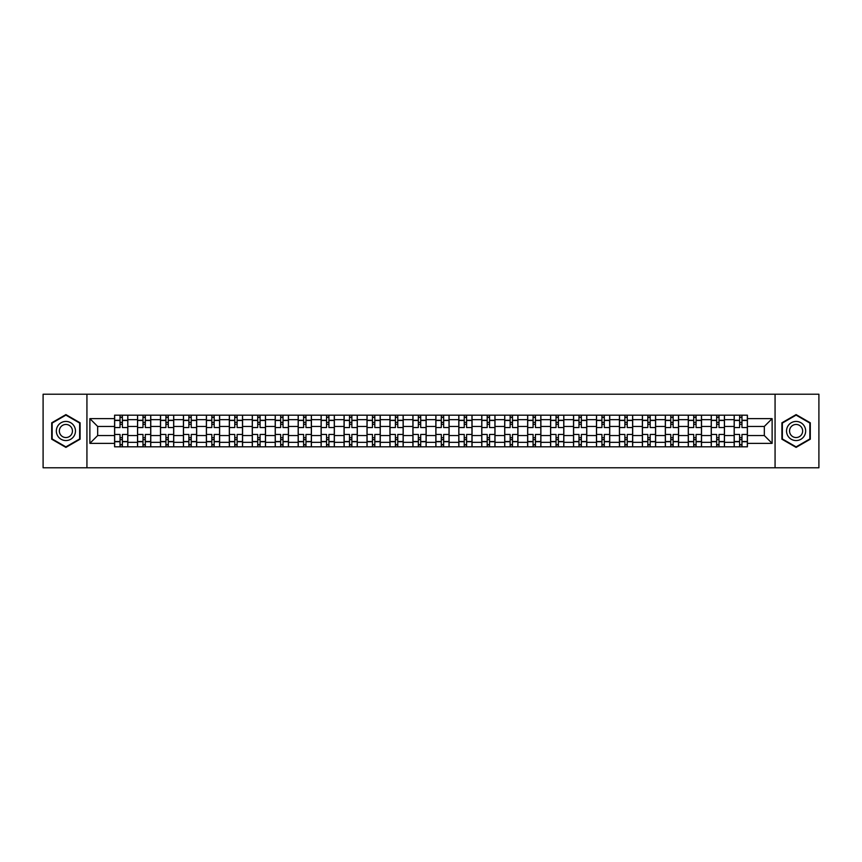 <?xml version="1.0" encoding="UTF-8"?>
<svg xmlns="http://www.w3.org/2000/svg" width="862" height="862" viewBox="0 0 862 862"><rect width="100%" height="100%" fill="white"/><g stroke="black" fill="none" stroke-linecap="round" stroke-linejoin="round"><path stroke-width="1.29" d="M775.067 467.775L818.9 467.775L818.9 394.225L43.1 394.225L43.1 467.775L775.067 467.775L775.067 394.225M137.543 446.818L137.543 419.675L127.824 419.675L127.824 446.818M127.824 419.675L127.824 415.182M137.543 419.675L137.543 415.182M150.775 415.182L150.775 446.818M160.483 446.818L160.483 415.182M173.725 415.182L173.725 446.818M183.434 446.818L183.434 415.182M196.676 415.182L196.676 446.818M206.384 446.818L206.384 415.182M219.616 415.182L219.616 446.818M229.324 446.818L229.324 415.182M242.567 415.182L242.567 446.818M252.275 446.818L252.275 415.182M265.518 415.182L265.518 446.818M275.226 446.818L275.226 415.182M288.458 415.182L288.458 446.818M298.166 446.818L298.166 415.182M311.408 415.182L311.408 446.818M321.117 446.818L321.117 415.182M334.359 415.182L334.359 446.818M344.067 446.818L344.067 415.182M357.299 415.182L357.299 446.818M367.007 446.818L367.007 415.182M380.25 415.182L380.25 446.818M389.958 446.818L389.958 415.182M403.2 415.182L403.2 446.818M412.909 446.818L412.909 415.182M426.14 415.182L426.14 446.818M435.86 446.818L435.86 415.182M449.091 415.182L449.091 446.818M458.799 446.818L458.799 415.182M472.042 415.182L472.042 446.818M481.75 446.818L481.75 415.182M494.993 415.182L494.993 446.818M504.701 446.818L504.701 415.182M517.933 415.182L517.933 446.818M527.641 446.818L527.641 415.182M540.883 415.182L540.883 446.818M550.592 446.818L550.592 415.182M563.834 415.182L563.834 446.818M573.542 446.818L573.542 415.182M586.774 415.182L586.774 446.818M596.482 446.818L596.482 415.182M609.725 415.182L609.725 446.818M619.433 446.818L619.433 415.182M632.676 415.182L632.676 446.818M642.384 446.818L642.384 415.182M655.616 415.182L655.616 446.818M665.324 446.818L665.324 415.182M678.566 415.182L678.566 446.818M688.275 446.818L688.275 415.182M701.517 415.182L701.517 446.818M711.225 446.818L711.225 415.182M724.457 415.182L724.457 446.818M734.176 446.818L734.176 415.182M734.176 435.558L724.457 435.558M711.225 435.558L701.517 435.558M688.275 435.558L678.566 435.558M665.324 435.558L655.616 435.558M642.384 435.558L632.676 435.558M619.433 435.558L609.725 435.558M596.482 435.558L586.774 435.558M573.542 435.558L563.834 435.558M550.592 435.558L540.883 435.558M527.641 435.558L517.933 435.558M504.701 435.558L494.993 435.558M481.75 435.558L472.042 435.558M458.799 435.558L449.091 435.558M435.86 435.558L426.14 435.558M412.909 435.558L403.2 435.558M389.958 435.558L380.25 435.558M367.007 435.558L357.299 435.558M344.067 435.558L334.359 435.558M321.117 435.558L311.408 435.558M298.166 435.558L288.458 435.558M275.226 435.558L265.518 435.558M252.275 435.558L242.567 435.558M229.324 435.558L219.616 435.558M206.384 435.558L196.676 435.558M183.434 435.558L173.725 435.558M160.483 435.558L150.775 435.558M137.543 435.558L127.824 435.558M734.176 426.442L724.457 426.442M711.225 426.442L701.517 426.442M688.275 426.442L678.566 426.442M665.324 426.442L655.616 426.442M642.384 426.442L632.676 426.442M619.433 426.442L609.725 426.442M596.482 426.442L586.774 426.442M573.542 426.442L563.834 426.442M550.592 426.442L540.883 426.442M527.641 426.442L517.933 426.442M504.701 426.442L494.993 426.442M481.75 426.442L472.042 426.442M458.799 426.442L449.091 426.442M435.86 426.442L426.14 426.442M412.909 426.442L403.2 426.442M389.958 426.442L380.25 426.442M367.007 426.442L357.299 426.442M344.067 426.442L334.359 426.442M321.117 426.442L311.408 426.442M298.166 426.442L288.458 426.442M275.226 426.442L265.518 426.442M252.275 426.442L242.567 426.442M229.324 426.442L219.616 426.442M206.384 426.442L196.676 426.442M183.434 426.442L173.725 426.442M160.483 426.442L150.775 426.442M137.543 426.442L127.824 426.442M97.675 435.558L114.592 435.558L114.592 426.442L97.675 426.442L97.675 435.558L89.874 443.359L89.874 418.641L114.592 418.641L114.592 426.442M747.408 426.442L747.408 435.558L764.325 435.558L764.325 426.442L747.408 426.442L747.408 415.182L114.592 415.182L114.592 418.641M747.408 418.641L772.126 418.641L772.126 443.359L747.408 443.359L747.408 435.558M114.592 435.558L114.592 446.818L747.408 446.818L747.408 443.359M114.592 443.359L89.874 443.359M86.933 467.775L86.933 394.225M80.091 422.8L65.9 414.611L51.709 422.8L51.709 439.2L65.9 447.389L80.091 439.2L80.091 422.8M810.291 422.8L796.1 414.611L781.909 422.8L781.909 439.2L796.1 447.389L810.291 439.2L810.291 422.8M122.382 444.609L120.033 444.609M120.033 417.391L122.382 417.391M145.333 444.609L142.984 444.609M142.984 417.391L145.333 417.391M168.284 444.609L165.924 444.609M165.924 417.391L168.284 417.391M191.224 444.609L188.875 444.609M188.875 417.391L191.224 417.391M214.175 444.609L211.826 444.609M211.826 417.391L214.175 417.391M237.125 444.609L234.766 444.609M234.766 417.391L237.125 417.391M260.076 444.609L257.716 444.609M257.716 417.391L260.076 417.391M283.016 444.609L280.667 444.609M280.667 417.391L283.016 417.391M305.967 444.609L303.607 444.609M303.607 417.391L305.967 417.391M328.918 444.609L326.558 444.609M326.558 417.391L328.918 417.391M351.858 444.609L349.509 444.609M349.509 417.391L351.858 417.391M374.808 444.609L372.459 444.609M372.459 417.391L374.808 417.391M397.759 444.609L395.399 444.609M395.399 417.391L397.759 417.391M420.699 444.609L418.35 444.609M418.35 417.391L420.699 417.391M443.65 444.609L441.301 444.609M441.301 417.391L443.65 417.391M466.601 444.609L464.241 444.609M464.241 417.391L466.601 417.391M489.541 444.609L487.192 444.609M487.192 417.391L489.541 417.391M512.491 444.609L510.142 444.609M510.142 417.391L512.491 417.391M535.442 444.609L533.082 444.609M533.082 417.391L535.442 417.391M558.393 444.609L556.033 444.609M556.033 417.391L558.393 417.391M581.333 444.609L578.984 444.609M578.984 417.391L581.333 417.391M604.284 444.609L601.924 444.609M601.924 417.391L604.284 417.391M627.234 444.609L624.875 444.609M624.875 417.391L627.234 417.391M650.174 444.609L647.825 444.609M647.825 417.391L650.174 417.391M673.125 444.609L670.776 444.609M670.776 417.391L673.125 417.391M696.076 444.609L693.716 444.609M693.716 417.391L696.076 417.391M719.016 444.609L716.667 444.609M716.667 417.391L719.016 417.391M741.966 444.609L739.618 444.609M739.618 417.391L741.966 417.391M89.874 418.641L97.675 426.442M764.325 435.558L772.126 443.359M764.325 426.442L772.126 418.641M127.759 446.818L127.759 427.541L122.382 427.541L122.382 415.182M120.033 415.182L120.033 427.541L114.668 427.541L114.668 415.182M127.759 427.541L127.759 415.182M114.668 446.818L114.668 434.459L120.033 434.459L120.033 446.818M122.382 446.818L122.382 434.459L127.759 434.459M120.033 424.309L122.382 424.309M114.668 434.459L114.668 427.541M122.382 437.691L120.033 437.691M122.382 444.9L120.033 444.9M120.033 439.609L122.382 439.609M122.382 422.391L120.033 422.391M120.033 417.1L122.382 417.1M57.625 435.784A9.557 9.557 0 0 0 70.684 439.275A9.557 9.557 0 0 0 74.186 426.216A9.557 9.557 0 0 0 61.116 422.725A9.557 9.557 0 0 0 57.625 435.784M60.232 434.276A6.551 6.551 0 0 0 69.175 436.668A6.551 6.551 0 0 0 71.568 427.724A6.551 6.551 0 0 0 62.624 425.332A6.551 6.551 0 0 0 60.232 434.276M65.9 415.118L79.649 423.059L79.649 438.941L65.9 446.882L52.151 438.941L52.151 423.059L65.9 415.118M787.814 435.784A9.557 9.557 0 0 0 800.884 439.275A9.557 9.557 0 0 0 804.375 426.216A9.557 9.557 0 0 0 791.316 422.725A9.557 9.557 0 0 0 787.814 435.784M790.432 434.276A6.551 6.551 0 0 0 799.376 436.668A6.551 6.551 0 0 0 801.768 427.724A6.551 6.551 0 0 0 792.824 425.332A6.551 6.551 0 0 0 790.432 434.276M796.1 415.118L809.849 423.059L809.849 438.941L796.1 446.882L782.351 438.941L782.351 423.059L796.1 415.118M150.699 446.818L150.699 427.541L145.333 427.541L145.333 415.182M142.984 415.182L142.984 427.541L137.608 427.541L137.608 415.182M150.699 427.541L150.699 415.182M137.608 446.818L137.608 434.459L142.984 434.459L142.984 446.818M145.333 446.818L145.333 434.459L150.699 434.459M142.984 424.309L145.333 424.309M137.608 434.459L137.608 427.541M145.333 437.691L142.984 437.691M145.333 444.9L142.984 444.9M142.984 439.609L145.333 439.609M145.333 422.391L142.984 422.391M142.984 417.1L145.333 417.1M173.65 446.818L173.65 427.541L168.284 427.541L168.284 415.182M165.924 415.182L165.924 427.541L160.558 427.541L160.558 415.182M173.65 427.541L173.65 415.182M160.558 446.818L160.558 434.459L165.924 434.459L165.924 446.818M168.284 446.818L168.284 434.459L173.65 434.459M165.924 424.309L168.284 424.309M160.558 434.459L160.558 427.541M168.284 437.691L165.924 437.691M168.284 444.9L165.924 444.9M165.924 439.609L168.284 439.609M168.284 422.391L165.924 422.391M165.924 417.1L168.284 417.1M196.601 446.818L196.601 427.541L191.224 427.541L191.224 415.182M188.875 415.182L188.875 427.541L183.509 427.541L183.509 415.182M196.601 427.541L196.601 415.182M183.509 446.818L183.509 434.459L188.875 434.459L188.875 446.818M191.224 446.818L191.224 434.459L196.601 434.459M188.875 424.309L191.224 424.309M183.509 434.459L183.509 427.541M191.224 437.691L188.875 437.691M191.224 444.9L188.875 444.9M188.875 439.609L191.224 439.609M191.224 422.391L188.875 422.391M188.875 417.1L191.224 417.1M219.541 446.818L219.541 427.541L214.175 427.541L214.175 415.182M211.826 415.182L211.826 427.541L206.449 427.541L206.449 415.182M219.541 427.541L219.541 415.182M206.449 446.818L206.449 434.459L211.826 434.459L211.826 446.818M214.175 446.818L214.175 434.459L219.541 434.459M211.826 424.309L214.175 424.309M206.449 434.459L206.449 427.541M214.175 437.691L211.826 437.691M214.175 444.9L211.826 444.9M211.826 439.609L214.175 439.609M214.175 422.391L211.826 422.391M211.826 417.1L214.175 417.1M242.491 446.818L242.491 427.541L237.125 427.541L237.125 415.182M234.766 415.182L234.766 427.541L229.4 427.541L229.4 415.182M242.491 427.541L242.491 415.182M229.4 446.818L229.4 434.459L234.766 434.459L234.766 446.818M237.125 446.818L237.125 434.459L242.491 434.459M234.766 424.309L237.125 424.309M229.4 434.459L229.4 427.541M237.125 437.691L234.766 437.691M237.125 444.9L234.766 444.9M234.766 439.609L237.125 439.609M237.125 422.391L234.766 422.391M234.766 417.1L237.125 417.1M265.442 446.818L265.442 427.541L260.076 427.541L260.076 415.182M257.716 415.182L257.716 427.541L252.35 427.541L252.35 415.182M265.442 427.541L265.442 415.182M252.35 446.818L252.35 434.459L257.716 434.459L257.716 446.818M260.076 446.818L260.076 434.459L265.442 434.459M257.716 424.309L260.076 424.309M252.35 434.459L252.35 427.541M260.076 437.691L257.716 437.691M260.076 444.9L257.716 444.9M257.716 439.609L260.076 439.609M260.076 422.391L257.716 422.391M257.716 417.1L260.076 417.1M288.393 446.818L288.393 427.541L283.016 427.541L283.016 415.182M280.667 415.182L280.667 427.541L275.29 427.541L275.29 415.182M288.393 427.541L288.393 415.182M275.29 446.818L275.29 434.459L280.667 434.459L280.667 446.818M283.016 446.818L283.016 434.459L288.393 434.459M280.667 424.309L283.016 424.309M275.29 434.459L275.29 427.541M283.016 437.691L280.667 437.691M283.016 444.9L280.667 444.9M280.667 439.609L283.016 439.609M283.016 422.391L280.667 422.391M280.667 417.1L283.016 417.1M311.333 446.818L311.333 427.541L305.967 427.541L305.967 415.182M303.607 415.182L303.607 427.541L298.241 427.541L298.241 415.182M311.333 427.541L311.333 415.182M298.241 446.818L298.241 434.459L303.607 434.459L303.607 446.818M305.967 446.818L305.967 434.459L311.333 434.459M303.607 424.309L305.967 424.309M298.241 434.459L298.241 427.541M305.967 437.691L303.607 437.691M305.967 444.9L303.607 444.9M303.607 439.609L305.967 439.609M305.967 422.391L303.607 422.391M303.607 417.1L305.967 417.1M334.284 446.818L334.284 427.541L328.918 427.541L328.918 415.182M326.558 415.182L326.558 427.541L321.192 427.541L321.192 415.182M334.284 427.541L334.284 415.182M321.192 446.818L321.192 434.459L326.558 434.459L326.558 446.818M328.918 446.818L328.918 434.459L334.284 434.459M326.558 424.309L328.918 424.309M321.192 434.459L321.192 427.541M328.918 437.691L326.558 437.691M328.918 444.9L326.558 444.9M326.558 439.609L328.918 439.609M328.918 422.391L326.558 422.391M326.558 417.1L328.918 417.1M357.234 446.818L357.234 427.541L351.858 427.541L351.858 415.182M349.509 415.182L349.509 427.541L344.143 427.541L344.143 415.182M357.234 427.541L357.234 415.182M344.143 446.818L344.143 434.459L349.509 434.459L349.509 446.818M351.858 446.818L351.858 434.459L357.234 434.459M349.509 424.309L351.858 424.309M344.143 434.459L344.143 427.541M351.858 437.691L349.509 437.691M351.858 444.9L349.509 444.9M349.509 439.609L351.858 439.609M351.858 422.391L349.509 422.391M349.509 417.1L351.858 417.1M380.174 446.818L380.174 427.541L374.808 427.541L374.808 415.182M372.459 415.182L372.459 427.541L367.083 427.541L367.083 415.182M380.174 427.541L380.174 415.182M367.083 446.818L367.083 434.459L372.459 434.459L372.459 446.818M374.808 446.818L374.808 434.459L380.174 434.459M372.459 424.309L374.808 424.309M367.083 434.459L367.083 427.541M374.808 437.691L372.459 437.691M374.808 444.9L372.459 444.9M372.459 439.609L374.808 439.609M374.808 422.391L372.459 422.391M372.459 417.1L374.808 417.1M403.125 446.818L403.125 427.541L397.759 427.541L397.759 415.182M395.399 415.182L395.399 427.541L390.033 427.541L390.033 415.182M403.125 427.541L403.125 415.182M390.033 446.818L390.033 434.459L395.399 434.459L395.399 446.818M397.759 446.818L397.759 434.459L403.125 434.459M395.399 424.309L397.759 424.309M390.033 434.459L390.033 427.541M397.759 437.691L395.399 437.691M397.759 444.9L395.399 444.9M395.399 439.609L397.759 439.609M397.759 422.391L395.399 422.391M395.399 417.1L397.759 417.1M426.076 446.818L426.076 427.541L420.699 427.541L420.699 415.182M418.35 415.182L418.35 427.541L412.984 427.541L412.984 415.182M426.076 427.541L426.076 415.182M412.984 446.818L412.984 434.459L418.35 434.459L418.35 446.818M420.699 446.818L420.699 434.459L426.076 434.459M418.35 424.309L420.699 424.309M412.984 434.459L412.984 427.541M420.699 437.691L418.35 437.691M420.699 444.9L418.35 444.9M418.35 439.609L420.699 439.609M420.699 422.391L418.35 422.391M418.35 417.1L420.699 417.1M449.016 446.818L449.016 427.541L443.65 427.541L443.65 415.182M441.301 415.182L441.301 427.541L435.924 427.541L435.924 415.182M449.016 427.541L449.016 415.182M435.924 446.818L435.924 434.459L441.301 434.459L441.301 446.818M443.65 446.818L443.65 434.459L449.016 434.459M441.301 424.309L443.65 424.309M435.924 434.459L435.924 427.541M443.65 437.691L441.301 437.691M443.65 444.9L441.301 444.9M441.301 439.609L443.65 439.609M443.65 422.391L441.301 422.391M441.301 417.1L443.65 417.1M471.967 446.818L471.967 427.541L466.601 427.541L466.601 415.182M464.241 415.182L464.241 427.541L458.875 427.541L458.875 415.182M471.967 427.541L471.967 415.182M458.875 446.818L458.875 434.459L464.241 434.459L464.241 446.818M466.601 446.818L466.601 434.459L471.967 434.459M464.241 424.309L466.601 424.309M458.875 434.459L458.875 427.541M466.601 437.691L464.241 437.691M466.601 444.9L464.241 444.9M464.241 439.609L466.601 439.609M466.601 422.391L464.241 422.391M464.241 417.1L466.601 417.1M494.917 446.818L494.917 427.541L489.541 427.541L489.541 415.182M487.192 415.182L487.192 427.541L481.826 427.541L481.826 415.182M494.917 427.541L494.917 415.182M481.826 446.818L481.826 434.459L487.192 434.459L487.192 446.818M489.541 446.818L489.541 434.459L494.917 434.459M487.192 424.309L489.541 424.309M481.826 434.459L481.826 427.541M489.541 437.691L487.192 437.691M489.541 444.9L487.192 444.9M487.192 439.609L489.541 439.609M489.541 422.391L487.192 422.391M487.192 417.1L489.541 417.1M517.857 446.818L517.857 427.541L512.491 427.541L512.491 415.182M510.142 415.182L510.142 427.541L504.766 427.541L504.766 415.182M517.857 427.541L517.857 415.182M504.766 446.818L504.766 434.459L510.142 434.459L510.142 446.818M512.491 446.818L512.491 434.459L517.857 434.459M510.142 424.309L512.491 424.309M504.766 434.459L504.766 427.541M512.491 437.691L510.142 437.691M512.491 444.9L510.142 444.9M510.142 439.609L512.491 439.609M512.491 422.391L510.142 422.391M510.142 417.1L512.491 417.1M540.808 446.818L540.808 427.541L535.442 427.541L535.442 415.182M533.082 415.182L533.082 427.541L527.716 427.541L527.716 415.182M540.808 427.541L540.808 415.182M527.716 446.818L527.716 434.459L533.082 434.459L533.082 446.818M535.442 446.818L535.442 434.459L540.808 434.459M533.082 424.309L535.442 424.309M527.716 434.459L527.716 427.541M535.442 437.691L533.082 437.691M535.442 444.9L533.082 444.9M533.082 439.609L535.442 439.609M535.442 422.391L533.082 422.391M533.082 417.1L535.442 417.1M563.759 446.818L563.759 427.541L558.393 427.541L558.393 415.182M556.033 415.182L556.033 427.541L550.667 427.541L550.667 415.182M563.759 427.541L563.759 415.182M550.667 446.818L550.667 434.459L556.033 434.459L556.033 446.818M558.393 446.818L558.393 434.459L563.759 434.459M556.033 424.309L558.393 424.309M550.667 434.459L550.667 427.541M558.393 437.691L556.033 437.691M558.393 444.9L556.033 444.9M556.033 439.609L558.393 439.609M558.393 422.391L556.033 422.391M556.033 417.1L558.393 417.1M586.71 446.818L586.71 427.541L581.333 427.541L581.333 415.182M578.984 415.182L578.984 427.541L573.607 427.541L573.607 415.182M586.71 427.541L586.71 415.182M573.607 446.818L573.607 434.459L578.984 434.459L578.984 446.818M581.333 446.818L581.333 434.459L586.71 434.459M578.984 424.309L581.333 424.309M573.607 434.459L573.607 427.541M581.333 437.691L578.984 437.691M581.333 444.9L578.984 444.9M578.984 439.609L581.333 439.609M581.333 422.391L578.984 422.391M578.984 417.1L581.333 417.1M609.649 446.818L609.649 427.541L604.284 427.541L604.284 415.182M601.924 415.182L601.924 427.541L596.558 427.541L596.558 415.182M609.649 427.541L609.649 415.182M596.558 446.818L596.558 434.459L601.924 434.459L601.924 446.818M604.284 446.818L604.284 434.459L609.649 434.459M601.924 424.309L604.284 424.309M596.558 434.459L596.558 427.541M604.284 437.691L601.924 437.691M604.284 444.9L601.924 444.9M601.924 439.609L604.284 439.609M604.284 422.391L601.924 422.391M601.924 417.1L604.284 417.1M632.6 446.818L632.6 427.541L627.234 427.541L627.234 415.182M624.875 415.182L624.875 427.541L619.509 427.541L619.509 415.182M632.6 427.541L632.6 415.182M619.509 446.818L619.509 434.459L624.875 434.459L624.875 446.818M627.234 446.818L627.234 434.459L632.6 434.459M624.875 424.309L627.234 424.309M619.509 434.459L619.509 427.541M627.234 437.691L624.875 437.691M627.234 444.9L624.875 444.9M624.875 439.609L627.234 439.609M627.234 422.391L624.875 422.391M624.875 417.1L627.234 417.1M655.551 446.818L655.551 427.541L650.174 427.541L650.174 415.182M647.825 415.182L647.825 427.541L642.459 427.541L642.459 415.182M655.551 427.541L655.551 415.182M642.459 446.818L642.459 434.459L647.825 434.459L647.825 446.818M650.174 446.818L650.174 434.459L655.551 434.459M647.825 424.309L650.174 424.309M642.459 434.459L642.459 427.541M650.174 437.691L647.825 437.691M650.174 444.9L647.825 444.9M647.825 439.609L650.174 439.609M650.174 422.391L647.825 422.391M647.825 417.1L650.174 417.1M678.491 446.818L678.491 427.541L673.125 427.541L673.125 415.182M670.776 415.182L670.776 427.541L665.399 427.541L665.399 415.182M678.491 427.541L678.491 415.182M665.399 446.818L665.399 434.459L670.776 434.459L670.776 446.818M673.125 446.818L673.125 434.459L678.491 434.459M670.776 424.309L673.125 424.309M665.399 434.459L665.399 427.541M673.125 437.691L670.776 437.691M673.125 444.9L670.776 444.9M670.776 439.609L673.125 439.609M673.125 422.391L670.776 422.391M670.776 417.1L673.125 417.1M701.442 446.818L701.442 427.541L696.076 427.541L696.076 415.182M693.716 415.182L693.716 427.541L688.35 427.541L688.35 415.182M701.442 427.541L701.442 415.182M688.35 446.818L688.35 434.459L693.716 434.459L693.716 446.818M696.076 446.818L696.076 434.459L701.442 434.459M693.716 424.309L696.076 424.309M688.35 434.459L688.35 427.541M696.076 437.691L693.716 437.691M696.076 444.9L693.716 444.9M693.716 439.609L696.076 439.609M696.076 422.391L693.716 422.391M693.716 417.1L696.076 417.1M724.392 446.818L724.392 427.541L719.016 427.541L719.016 415.182M716.667 415.182L716.667 427.541L711.301 427.541L711.301 415.182M724.392 427.541L724.392 415.182M711.301 446.818L711.301 434.459L716.667 434.459L716.667 446.818M719.016 446.818L719.016 434.459L724.392 434.459M716.667 424.309L719.016 424.309M711.301 434.459L711.301 427.541M719.016 437.691L716.667 437.691M719.016 444.9L716.667 444.9M716.667 439.609L719.016 439.609M719.016 422.391L716.667 422.391M716.667 417.1L719.016 417.1M747.332 446.818L747.332 427.541L741.966 427.541L741.966 415.182M739.618 415.182L739.618 427.541L734.241 427.541L734.241 415.182M747.332 427.541L747.332 415.182M734.241 446.818L734.241 434.459L739.618 434.459L739.618 446.818M741.966 446.818L741.966 434.459L747.332 434.459M739.618 424.309L741.966 424.309M734.241 434.459L734.241 427.541M741.966 437.691L739.618 437.691M741.966 444.9L739.618 444.9M739.618 439.609L741.966 439.609M741.966 422.391L739.618 422.391M739.618 417.1L741.966 417.1M711.225 419.675L701.517 419.675M688.275 419.675L678.566 419.675M665.324 419.675L655.616 419.675M642.384 419.675L632.676 419.675M619.433 419.675L609.725 419.675M596.482 419.675L586.774 419.675M573.542 419.675L563.834 419.675M550.592 419.675L540.883 419.675M527.641 419.675L517.933 419.675M504.701 419.675L494.993 419.675M481.75 419.675L472.042 419.675M458.799 419.675L449.091 419.675M435.86 419.675L426.14 419.675M412.909 419.675L403.2 419.675M389.958 419.675L380.25 419.675M367.007 419.675L357.299 419.675M344.067 419.675L334.359 419.675M321.117 419.675L311.408 419.675M298.166 419.675L288.458 419.675M275.226 419.675L265.518 419.675M252.275 419.675L242.567 419.675M229.324 419.675L219.616 419.675M206.384 419.675L196.676 419.675M183.434 419.675L173.725 419.675M160.483 419.675L150.775 419.675M734.176 419.675L724.457 419.675M711.225 442.325L701.517 442.325M688.275 442.325L678.566 442.325M665.324 442.325L655.616 442.325M642.384 442.325L632.676 442.325M619.433 442.325L609.725 442.325M596.482 442.325L586.774 442.325M573.542 442.325L563.834 442.325M550.592 442.325L540.883 442.325M527.641 442.325L517.933 442.325M504.701 442.325L494.993 442.325M481.75 442.325L472.042 442.325M458.799 442.325L449.091 442.325M435.86 442.325L426.14 442.325M412.909 442.325L403.2 442.325M389.958 442.325L380.25 442.325M367.007 442.325L357.299 442.325M344.067 442.325L334.359 442.325M321.117 442.325L311.408 442.325M298.166 442.325L288.458 442.325M275.226 442.325L265.518 442.325M252.275 442.325L242.567 442.325M229.324 442.325L219.616 442.325M206.384 442.325L196.676 442.325M183.434 442.325L173.725 442.325M160.483 442.325L150.775 442.325M137.543 442.325L127.824 442.325M734.176 442.325L724.457 442.325M127.759 420.257L122.382 420.257M120.033 420.257L114.668 420.257M120.033 420.462L114.668 420.462M120.033 441.538L114.668 441.538M120.033 441.743L114.668 441.743M127.759 441.743L122.382 441.743M127.759 420.462L122.382 420.462M127.759 441.538L122.382 441.538M150.699 420.257L145.333 420.257M142.984 420.257L137.608 420.257M142.984 420.462L137.608 420.462M142.984 441.538L137.608 441.538M142.984 441.743L137.608 441.743M150.699 441.743L145.333 441.743M150.699 420.462L145.333 420.462M150.699 441.538L145.333 441.538M173.65 420.257L168.284 420.257M165.924 420.257L160.558 420.257M165.924 420.462L160.558 420.462M165.924 441.538L160.558 441.538M165.924 441.743L160.558 441.743M173.65 441.743L168.284 441.743M173.65 420.462L168.284 420.462M173.65 441.538L168.284 441.538M196.601 420.257L191.224 420.257M188.875 420.257L183.509 420.257M188.875 420.462L183.509 420.462M188.875 441.538L183.509 441.538M188.875 441.743L183.509 441.743M196.601 441.743L191.224 441.743M196.601 420.462L191.224 420.462M196.601 441.538L191.224 441.538M219.541 420.257L214.175 420.257M211.826 420.257L206.449 420.257M211.826 420.462L206.449 420.462M211.826 441.538L206.449 441.538M211.826 441.743L206.449 441.743M219.541 441.743L214.175 441.743M219.541 420.462L214.175 420.462M219.541 441.538L214.175 441.538M242.491 420.257L237.125 420.257M234.766 420.257L229.4 420.257M234.766 420.462L229.4 420.462M234.766 441.538L229.4 441.538M234.766 441.743L229.4 441.743M242.491 441.743L237.125 441.743M242.491 420.462L237.125 420.462M242.491 441.538L237.125 441.538M265.442 420.257L260.076 420.257M257.716 420.257L252.35 420.257M257.716 420.462L252.35 420.462M257.716 441.538L252.35 441.538M257.716 441.743L252.35 441.743M265.442 441.743L260.076 441.743M265.442 420.462L260.076 420.462M265.442 441.538L260.076 441.538M288.393 420.257L283.016 420.257M280.667 420.257L275.29 420.257M280.667 420.462L275.29 420.462M280.667 441.538L275.29 441.538M280.667 441.743L275.29 441.743M288.393 441.743L283.016 441.743M288.393 420.462L283.016 420.462M288.393 441.538L283.016 441.538M311.333 420.257L305.967 420.257M303.607 420.257L298.241 420.257M303.607 420.462L298.241 420.462M303.607 441.538L298.241 441.538M303.607 441.743L298.241 441.743M311.333 441.743L305.967 441.743M311.333 420.462L305.967 420.462M311.333 441.538L305.967 441.538M334.284 420.257L328.918 420.257M326.558 420.257L321.192 420.257M326.558 420.462L321.192 420.462M326.558 441.538L321.192 441.538M326.558 441.743L321.192 441.743M334.284 441.743L328.918 441.743M334.284 420.462L328.918 420.462M334.284 441.538L328.918 441.538M357.234 420.257L351.858 420.257M349.509 420.257L344.143 420.257M349.509 420.462L344.143 420.462M349.509 441.538L344.143 441.538M349.509 441.743L344.143 441.743M357.234 441.743L351.858 441.743M357.234 420.462L351.858 420.462M357.234 441.538L351.858 441.538M380.174 420.257L374.808 420.257M372.459 420.257L367.083 420.257M372.459 420.462L367.083 420.462M372.459 441.538L367.083 441.538M372.459 441.743L367.083 441.743M380.174 441.743L374.808 441.743M380.174 420.462L374.808 420.462M380.174 441.538L374.808 441.538M403.125 420.257L397.759 420.257M395.399 420.257L390.033 420.257M395.399 420.462L390.033 420.462M395.399 441.538L390.033 441.538M395.399 441.743L390.033 441.743M403.125 441.743L397.759 441.743M403.125 420.462L397.759 420.462M403.125 441.538L397.759 441.538M426.076 420.257L420.699 420.257M418.35 420.257L412.984 420.257M418.35 420.462L412.984 420.462M418.35 441.538L412.984 441.538M418.35 441.743L412.984 441.743M426.076 441.743L420.699 441.743M426.076 420.462L420.699 420.462M426.076 441.538L420.699 441.538M449.016 420.257L443.65 420.257M441.301 420.257L435.924 420.257M441.301 420.462L435.924 420.462M441.301 441.538L435.924 441.538M441.301 441.743L435.924 441.743M449.016 441.743L443.65 441.743M449.016 420.462L443.65 420.462M449.016 441.538L443.65 441.538M471.967 420.257L466.601 420.257M464.241 420.257L458.875 420.257M464.241 420.462L458.875 420.462M464.241 441.538L458.875 441.538M464.241 441.743L458.875 441.743M471.967 441.743L466.601 441.743M471.967 420.462L466.601 420.462M471.967 441.538L466.601 441.538M494.917 420.257L489.541 420.257M487.192 420.257L481.826 420.257M487.192 420.462L481.826 420.462M487.192 441.538L481.826 441.538M487.192 441.743L481.826 441.743M494.917 441.743L489.541 441.743M494.917 420.462L489.541 420.462M494.917 441.538L489.541 441.538M517.857 420.257L512.491 420.257M510.142 420.257L504.766 420.257M510.142 420.462L504.766 420.462M510.142 441.538L504.766 441.538M510.142 441.743L504.766 441.743M517.857 441.743L512.491 441.743M517.857 420.462L512.491 420.462M517.857 441.538L512.491 441.538M540.808 420.257L535.442 420.257M533.082 420.257L527.716 420.257M533.082 420.462L527.716 420.462M533.082 441.538L527.716 441.538M533.082 441.743L527.716 441.743M540.808 441.743L535.442 441.743M540.808 420.462L535.442 420.462M540.808 441.538L535.442 441.538M563.759 420.257L558.393 420.257M556.033 420.257L550.667 420.257M556.033 420.462L550.667 420.462M556.033 441.538L550.667 441.538M556.033 441.743L550.667 441.743M563.759 441.743L558.393 441.743M563.759 420.462L558.393 420.462M563.759 441.538L558.393 441.538M586.71 420.257L581.333 420.257M578.984 420.257L573.607 420.257M578.984 420.462L573.607 420.462M578.984 441.538L573.607 441.538M578.984 441.743L573.607 441.743M586.71 441.743L581.333 441.743M586.71 420.462L581.333 420.462M586.71 441.538L581.333 441.538M609.649 420.257L604.284 420.257M601.924 420.257L596.558 420.257M601.924 420.462L596.558 420.462M601.924 441.538L596.558 441.538M601.924 441.743L596.558 441.743M609.649 441.743L604.284 441.743M609.649 420.462L604.284 420.462M609.649 441.538L604.284 441.538M632.6 420.257L627.234 420.257M624.875 420.257L619.509 420.257M624.875 420.462L619.509 420.462M624.875 441.538L619.509 441.538M624.875 441.743L619.509 441.743M632.6 441.743L627.234 441.743M632.6 420.462L627.234 420.462M632.6 441.538L627.234 441.538M655.551 420.257L650.174 420.257M647.825 420.257L642.459 420.257M647.825 420.462L642.459 420.462M647.825 441.538L642.459 441.538M647.825 441.743L642.459 441.743M655.551 441.743L650.174 441.743M655.551 420.462L650.174 420.462M655.551 441.538L650.174 441.538M678.491 420.257L673.125 420.257M670.776 420.257L665.399 420.257M670.776 420.462L665.399 420.462M670.776 441.538L665.399 441.538M670.776 441.743L665.399 441.743M678.491 441.743L673.125 441.743M678.491 420.462L673.125 420.462M678.491 441.538L673.125 441.538M701.442 420.257L696.076 420.257M693.716 420.257L688.35 420.257M693.716 420.462L688.35 420.462M693.716 441.538L688.35 441.538M693.716 441.743L688.35 441.743M701.442 441.743L696.076 441.743M701.442 420.462L696.076 420.462M701.442 441.538L696.076 441.538M724.392 420.257L719.016 420.257M716.667 420.257L711.301 420.257M716.667 420.462L711.301 420.462M716.667 441.538L711.301 441.538M716.667 441.743L711.301 441.743M724.392 441.743L719.016 441.743M724.392 420.462L719.016 420.462M724.392 441.538L719.016 441.538M747.332 420.257L741.966 420.257M739.618 420.257L734.241 420.257M739.618 420.462L734.241 420.462M739.618 441.538L734.241 441.538M739.618 441.743L734.241 441.743M747.332 441.743L741.966 441.743M747.332 420.462L741.966 420.462M747.332 441.538L741.966 441.538"/></g></svg>
